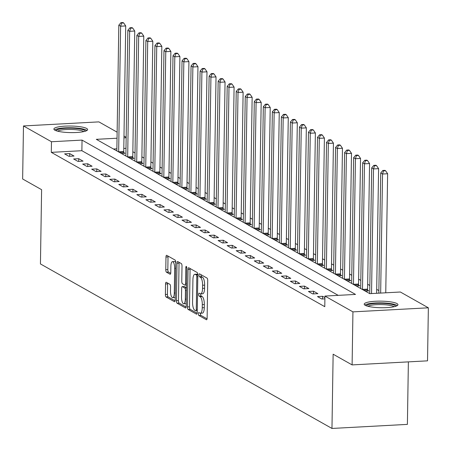<?xml version="1.0" encoding="UTF-8"?>
<svg xmlns="http://www.w3.org/2000/svg" width="451" height="451" viewBox="0 0 451 451"><rect width="100%" height="100%" fill="white"/><g stroke="black" fill="none" stroke-linecap="round" stroke-linejoin="round"><path stroke-width="0.68" d="M198.378 313.744A1.488 0.49 -93.1 0 0 198.852 315.48L206.389 319.731A2.125 0.699 -93.1 0 0 206.535 319.77A2.125 0.699 -93.1 0 0 207.127 318.051L207.719 280.567A2.125 0.699 -93.1 0 0 207.043 278.087L199.505 273.836A1.488 0.49 -93.1 0 0 199.404 273.808A1.488 0.49 -93.1 0 0 198.987 275.014A1.488 0.49 -93.1 0 0 199.46 276.751L200.436 277.303A6.793 2.244 -93.1 0 1 202.6 285.246L202.55 288.369A6.793 2.244 -93.1 0 1 200.644 293.872A6.793 2.244 -93.1 0 1 200.176 293.748L199.201 293.201A1.488 0.49 -93.1 0 0 199.1 293.173A1.488 0.49 -93.1 0 0 198.682 294.379A1.488 0.49 -93.1 0 0 199.156 296.115L200.131 296.668A6.793 2.244 -93.1 0 1 202.296 304.611L202.245 307.734A6.793 2.244 -93.1 0 1 200.34 313.236A6.793 2.244 -93.1 0 1 199.872 313.112L198.897 312.566A1.488 0.49 -93.1 0 0 198.795 312.537A1.488 0.49 -93.1 0 0 198.378 313.744M200.441 313.231A1.488 0.49 -93.1 0 0 200.419 313.631A1.488 0.49 -93.1 0 0 200.892 315.367L207.054 318.851M201.033 274.698A1.488 0.49 -93.1 0 0 201.022 274.901A1.488 0.49 -93.1 0 0 201.496 276.638L202.471 277.19L200.436 277.303M200.746 293.866A1.488 0.49 -93.1 0 0 200.723 294.266A1.488 0.49 -93.1 0 0 201.197 296.003L202.166 296.555L200.131 296.668M86.66 128.462A16.873 3.281 -179.1 0 1 87.624 129.584A16.873 3.281 -179.1 0 1 73.592 132.6A16.873 3.281 -179.1 0 1 54.859 130.176A16.873 3.281 -179.1 0 1 53.889 129.054A16.873 3.281 -179.1 0 1 67.926 126.038A16.873 3.281 -179.1 0 1 86.66 128.462M396.976 303.579A16.873 3.281 -179.1 0 1 397.945 304.701A16.873 3.281 -179.1 0 1 383.908 307.717A16.873 3.281 -179.1 0 1 365.175 305.293A16.873 3.281 -179.1 0 1 364.205 304.171A16.873 3.281 -179.1 0 1 378.242 301.155A16.873 3.281 -179.1 0 1 396.976 303.579M166.301 282.298A2.125 0.699 -93.1 0 0 166.154 282.264A2.125 0.699 -93.1 0 0 165.556 283.983L165.393 294.497A2.125 0.699 -93.1 0 0 166.069 296.978L174.436 301.702A2.125 0.699 -93.1 0 0 174.582 301.742A2.125 0.699 -93.1 0 0 175.18 300.022L175.766 262.538A2.125 0.699 -93.1 0 0 175.089 260.058L166.723 255.334A2.125 0.699 -93.1 0 0 166.577 255.3A2.125 0.699 -93.1 0 0 165.979 257.019L165.782 269.721A2.125 0.699 -93.1 0 0 166.458 272.201L170.038 274.225A2.125 0.699 -93.1 0 0 170.185 274.259A2.125 0.699 -93.1 0 0 170.782 272.539L170.878 266.242A5.677 1.877 -93.1 0 1 172.474 261.642A5.677 1.877 -93.1 0 1 174.672 268.384L174.289 293.06A5.677 1.877 -93.1 0 1 172.694 297.66A5.677 1.877 -93.1 0 1 170.495 290.918L170.557 286.802A2.125 0.699 -93.1 0 0 169.88 284.322L166.301 282.298M117.04 138.215L96.317 139.331L369.786 293.657L400.364 292.011L428.36 307.808L427.525 360.839L352.107 364.904L333.137 354.204L331.97 428.45L40.438 263.931L41.605 189.685L22.64 178.979L23.475 125.947L98.893 121.883L117.13 132.177M352.107 364.904L352.936 311.872L324.94 296.07L355.518 294.424L82.048 140.098L51.47 141.749L23.475 125.947M338.211 295.36L81.879 150.707L51.301 152.353L324.776 306.68L324.94 296.07M51.301 152.353L51.47 141.749M187.447 306.945A2.125 0.699 -93.1 0 0 188.123 309.425L196.495 314.15A2.125 0.699 -93.1 0 0 196.642 314.189A2.125 0.699 -93.1 0 0 197.234 312.47L197.826 274.986A2.125 0.699 -93.1 0 0 197.149 272.505L188.777 267.781A2.125 0.699 -93.1 0 0 188.631 267.742A2.125 0.699 -93.1 0 0 188.039 269.461L187.447 306.945L189.488 306.832A2.125 0.699 -93.1 0 0 190.164 309.318L197.16 313.265M185.468 307.926L177.096 303.202A2.125 0.699 -93.1 0 1 176.42 300.721L177.012 263.243A2.125 0.699 -93.1 0 1 177.604 261.518A2.125 0.699 -93.1 0 1 177.75 261.557L181.33 263.581A2.125 0.699 -93.1 0 1 182.007 266.062L181.77 281.261A2.125 0.699 -93.1 0 0 182.446 283.747L184.82 285.083A2.125 0.699 -93.1 0 0 184.972 285.122A2.125 0.699 -93.1 0 0 185.564 283.403L185.812 267.578A1.488 0.49 -93.1 0 1 186.229 266.372A1.488 0.49 -93.1 0 1 186.804 268.136L186.207 306.246A2.125 0.699 -93.1 0 1 185.615 307.965A2.125 0.699 -93.1 0 1 185.468 307.926L185.756 307.909M324.917 297.621L322.572 296.301L317.476 296.578L321.811 299.024L324.895 298.855M317.876 293.652L313.541 291.205L308.445 291.481L312.78 293.928L317.876 293.652M308.845 288.555L304.51 286.109L299.413 286.385L303.748 288.832L308.845 288.555M299.814 283.459L295.478 281.012L290.382 281.289L294.717 283.73L299.814 283.459M290.782 278.363L286.447 275.916L281.351 276.187L285.686 278.633L290.782 278.363M281.751 273.267L277.416 270.82L272.319 271.09L276.655 273.537L281.751 273.267M272.72 268.17L268.384 265.724L263.288 265.994L267.623 268.441L272.72 268.17M263.688 263.074L259.353 260.627L254.257 260.898L258.592 263.345L263.688 263.074M254.657 257.978L250.322 255.531L245.226 255.802L249.561 258.248L254.657 257.978M245.626 252.876L241.291 250.435L236.194 250.705L240.53 253.152L245.626 252.876M236.595 247.779L232.259 245.333L227.163 245.609L231.498 248.056L236.595 247.779M227.563 242.683L223.228 240.236L218.132 240.513L222.467 242.959L227.563 242.683M218.532 237.587L214.197 235.14L209.101 235.416L213.436 237.863L218.532 237.587M209.501 232.49L205.166 230.044L200.069 230.32L204.404 232.767L209.501 232.49M200.47 227.394L196.134 224.948L191.038 225.224L195.373 227.67L200.47 227.394M191.438 222.298L187.103 219.851L182.007 220.127L186.342 222.574L191.438 222.298M182.407 217.202L178.072 214.755L172.975 215.031L177.311 217.478L182.407 217.202M173.376 212.105L169.04 209.659L163.944 209.935L168.279 212.382L173.376 212.105M164.344 207.009L160.009 204.562L154.913 204.839L159.248 207.285L164.344 207.009M155.313 201.913L150.978 199.466L145.882 199.742L150.217 202.189L155.313 201.913M146.282 196.816L141.947 194.37L136.85 194.646L141.186 197.093L146.282 196.816M137.251 191.72L132.915 189.273L127.819 189.55L132.154 191.996L137.251 191.72M128.219 186.624L123.884 184.177L118.788 184.453L123.123 186.894L128.219 186.624M119.188 181.528L114.853 179.081L109.756 179.351L114.092 181.798L119.188 181.528M110.157 176.431L105.822 173.985L100.725 174.255L105.06 176.702L110.157 176.431M101.125 171.335L96.79 168.888L91.694 169.159L96.029 171.605L101.125 171.335M92.094 166.239L87.759 163.792L82.663 164.063L86.998 166.509L92.094 166.239M83.063 161.137L78.728 158.696L73.631 158.966L77.967 161.413L83.063 161.137M74.032 156.04L69.696 153.594L64.6 153.87L68.935 156.317L74.032 156.04M378.879 290.585L376.698 289.356M369.848 285.489L367.666 284.26M360.811 280.392L358.635 279.163M351.78 275.296L349.604 274.067M342.749 270.2L340.573 268.971M333.717 265.103L331.541 263.874M324.686 260.007L322.51 258.778M315.655 254.905L313.479 253.676M306.624 249.809L304.448 248.58M297.592 244.713L295.416 243.484M288.561 239.616L286.385 238.387M279.53 234.52L277.354 233.291M270.499 229.424L268.322 228.195M261.467 224.327L259.291 223.098M252.436 219.231L250.26 218.002M243.405 214.135L241.229 212.906M234.373 209.038L232.197 207.81M225.342 203.942L223.166 202.713M216.311 198.846L214.135 197.617M207.28 193.75L205.104 192.521M198.248 188.653L196.072 187.424M189.217 183.557L187.041 182.328M180.186 178.461L178.01 177.232M171.155 173.364L168.978 172.135M162.123 168.268L159.947 167.039M153.092 163.166L150.916 161.937M144.061 158.07L141.885 156.841M135.029 152.974L132.853 151.745M125.992 148.328L123.794 148.447M116.871 148.819L113.46 149.005M365.254 291.098L368.839 290.906L367.661 290.241M356.222 286.002L359.808 285.81L358.63 285.145M347.191 280.905L350.777 280.714L349.598 280.048M338.16 275.809L341.745 275.617L340.567 274.952M329.129 270.713L332.714 270.521L331.536 269.856M320.097 265.616L323.683 265.425L322.504 264.76M311.066 260.52L314.651 260.323L313.473 259.663M302.035 255.424L305.62 255.227L304.442 254.567M293.003 250.328L296.589 250.13L295.411 249.471M283.972 245.231L287.558 245.034L286.379 244.374M274.941 240.135L278.526 239.938L277.348 239.278M265.91 235.033L269.495 234.841L268.317 234.182M256.878 229.937L260.464 229.745L259.286 229.085M247.847 224.84L251.432 224.649L250.254 223.984M238.816 219.744L242.401 219.552L241.223 218.887M229.785 214.648L233.37 214.456L232.192 213.791M220.753 209.552L224.339 209.36L223.16 208.695M211.722 204.455L215.307 204.264L214.129 203.598M202.691 199.359L206.276 199.167L205.098 198.502M193.659 194.263L197.245 194.071L196.067 193.406M184.628 189.166L188.208 188.975L187.035 188.309M175.597 184.07L179.177 183.878L178.004 183.213M166.566 178.974L170.145 178.782L168.973 178.117M157.534 173.877L161.114 173.686L159.942 173.021M148.503 168.781L152.083 168.584L150.91 167.924M139.472 163.685L143.052 163.487L141.879 162.828M130.44 158.589L134.02 158.391L132.848 157.732M121.404 153.492L124.989 153.295L123.816 152.635M331.97 428.45L407.394 424.385L408.375 361.871M428.36 307.808L352.936 311.872M123.986 136.044L126.167 137.273M126.156 137.724L123.957 137.843M81.879 150.707L82.048 140.098M322.572 296.301L322.533 298.985M313.541 291.205L313.501 293.889M304.51 286.109L304.47 288.792M295.478 281.012L295.439 283.696M286.447 275.916L286.408 278.6M277.416 270.82L277.376 273.503M268.384 265.724L268.345 268.401M259.353 260.627L259.314 263.305M250.322 255.531L250.282 258.209M241.291 250.435L241.251 253.112M232.259 245.333L232.22 248.016M223.228 240.236L223.189 242.92M214.197 235.14L214.157 237.824M205.166 230.044L205.126 232.727M196.134 224.948L196.095 227.631M187.103 219.851L187.058 222.535M178.072 214.755L178.027 217.438M169.04 209.659L168.995 212.342M160.009 204.562L159.964 207.246M150.978 199.466L150.933 202.149M141.947 194.37L141.902 197.053M132.915 189.273L132.87 191.957M123.884 184.177L123.839 186.861M114.853 179.081L114.808 181.764M105.822 173.985L105.776 176.662M96.79 168.888L96.745 171.566M87.759 163.792L87.714 166.47M78.728 158.696L78.683 161.373M69.696 153.594L69.651 156.277M200.34 313.236L202.381 313.124A6.793 2.244 -93.1 0 0 204.286 307.621L202.245 307.734M202.166 296.555A6.793 2.244 -93.1 0 1 204.331 304.498L204.286 307.621M200.644 293.872L202.685 293.759A6.793 2.244 -93.1 0 0 204.591 288.257L202.55 288.369M202.471 277.19A6.793 2.244 -93.1 0 1 204.636 285.133L204.591 288.257M190.147 268.554A2.125 0.699 -93.1 0 0 190.074 269.354L189.488 306.832M195.757 310.795A1.488 0.49 -93.1 0 0 195.864 310.818A1.488 0.49 -93.1 0 0 196.281 309.617L196.794 276.717A1.488 0.49 -93.1 0 0 196.32 274.98L195.294 274.4A6.793 2.244 -93.1 0 0 194.821 274.276A6.793 2.244 -93.1 0 0 192.921 279.783L192.566 302.271A6.793 2.244 -93.1 0 0 194.731 310.215L195.757 310.795M194.821 274.276L196.861 274.169A6.793 2.244 -93.1 0 1 197.329 274.287L197.814 274.563M186.133 307.041L179.137 303.095L177.096 303.202M179.12 262.33A2.125 0.699 -93.1 0 0 179.047 263.13L178.461 300.608A2.125 0.699 -93.1 0 0 179.137 303.095M181.522 297.034A5.677 1.877 -93.1 0 0 183.726 303.777A5.677 1.877 -93.1 0 0 185.316 299.176L185.451 290.483A2.125 0.699 -93.1 0 0 184.775 288.003L182.401 286.661A2.125 0.699 -93.1 0 0 182.255 286.622A2.125 0.699 -93.1 0 0 181.657 288.341L181.522 297.034M183.726 303.777L185.761 303.67A5.677 1.877 -93.1 0 0 186.252 303.433M184.149 286.565A2.125 0.699 -93.1 0 1 184.29 286.515A2.125 0.699 -93.1 0 1 184.442 286.548L186.5 287.71M172.694 297.66L174.734 297.547A5.677 1.877 -93.1 0 0 175.219 297.316M175.766 262.747A5.677 1.877 -93.1 0 0 174.509 261.529L172.474 261.642M168.093 256.106A2.125 0.699 -93.1 0 0 168.02 256.907L167.823 269.608A2.125 0.699 -93.1 0 0 168.499 272.094L170.709 273.34M167.671 283.07A2.125 0.699 -93.1 0 0 167.597 283.871L167.428 294.39A2.125 0.699 -93.1 0 0 168.105 296.871L175.106 300.823M385.757 292.795L387.629 173.742L382.533 174.013L380.723 172.998L378.834 293.167M380.661 293.071L382.533 174.013L383.559 170.867L385.599 170.76L384.878 170.354L382.837 170.461L383.559 170.867M380.723 172.998L382.837 170.461M385.599 170.76L387.629 173.742M376.636 293.285L378.598 168.646L373.501 168.916L371.692 167.902L369.719 293.483A2.165 0.716 86.9 0 1 369.719 293.618M371.539 293.562L373.501 168.916L374.527 165.771L376.568 165.664L375.846 165.258L373.806 165.365L374.527 165.771M371.692 167.902L373.806 165.365M376.568 165.664L378.598 168.646M367.745 290.963L367.633 289.954A2.165 0.716 86.9 0 1 367.593 289.13L369.566 163.55L364.47 163.82L362.66 162.805L360.687 288.386A2.165 0.716 86.9 0 1 360.687 288.522M362.491 289.542A2.165 0.716 86.9 0 1 362.497 289.407L364.47 163.82L365.496 160.674L367.537 160.567L366.815 160.156L364.774 160.268L365.496 160.674M362.66 162.805L364.774 160.268M367.537 160.567L369.566 163.55M358.714 285.866L358.601 284.857A2.165 0.716 86.9 0 1 358.562 284.034L360.535 158.453L355.439 158.724L353.629 157.703L351.656 283.29A2.165 0.716 86.9 0 1 351.656 283.425M353.46 284.446A2.165 0.716 86.9 0 1 353.466 284.31L355.439 158.724L356.465 155.578L358.506 155.471L357.784 155.059L355.743 155.172L356.465 155.578M353.629 157.703L355.743 155.172M358.506 155.471L360.535 158.453M349.683 280.77L349.57 279.761A2.165 0.716 86.9 0 1 349.531 278.938L351.498 153.357L346.407 153.628L344.598 152.607L342.625 278.194A2.165 0.716 86.9 0 1 342.625 278.329M344.429 279.349A2.165 0.716 86.9 0 1 344.434 279.214L346.407 153.628L347.433 150.482L349.474 150.375L348.753 149.963L346.712 150.076L347.433 150.482M344.598 152.607L346.712 150.076M349.474 150.375L351.498 153.357M366.454 305.857A14.601 2.841 -179.1 0 1 383.705 303.382A14.601 2.841 -179.1 0 1 395.645 306.314M394.101 306.719A13.519 2.633 0.9 0 0 383.491 304.645A13.519 2.633 0.9 0 0 367.982 306.314M397.303 305.581A16.76 3.264 0.9 0 0 384.1 302.971A16.76 3.264 0.9 0 0 364.825 305.073M56.138 130.734A14.601 2.841 -179.1 0 1 68.405 128.174A14.601 2.841 -179.1 0 1 84.489 130.271A14.601 2.841 -179.1 0 1 85.329 131.196M83.785 131.602A13.519 2.633 0.9 0 0 83.452 131.388A13.519 2.633 0.9 0 0 70.198 129.437A13.519 2.633 0.9 0 0 57.666 131.19M86.981 130.463A16.76 3.264 0.9 0 0 86.53 130.164A16.76 3.264 0.9 0 0 70.001 127.746A16.76 3.264 0.9 0 0 54.503 129.95M340.652 275.674L340.539 274.665A2.165 0.716 86.9 0 1 340.499 273.842L342.467 148.255L337.371 148.531L335.567 147.511L333.593 273.097A2.165 0.716 86.9 0 1 333.593 273.233M335.397 274.253A2.165 0.716 86.9 0 1 335.403 274.118L337.371 148.531L338.402 145.385L340.443 145.278L339.721 144.867L337.681 144.98L338.402 145.385M335.567 147.511L337.681 144.98M340.443 145.278L342.467 148.255M331.62 270.577L331.508 269.568A2.165 0.716 86.9 0 1 331.462 268.745L333.436 143.159L328.339 143.435L326.535 142.415L324.562 268.001A2.165 0.716 86.9 0 1 324.557 268.136M326.366 269.157A2.165 0.716 86.9 0 1 326.372 269.022L328.339 143.435L329.371 140.289L331.412 140.182L330.69 139.771L328.649 139.883L329.371 140.289M326.535 142.415L328.649 139.883M331.412 140.182L333.436 143.159M322.589 265.481L322.476 264.472A2.165 0.716 86.9 0 1 322.431 263.649L324.404 138.062L319.308 138.339L317.504 137.318L315.531 262.905A2.165 0.716 86.9 0 1 315.525 263.034M317.335 264.06A2.165 0.716 86.9 0 1 317.341 263.925L319.308 138.339L320.34 135.193L322.38 135.086L321.659 134.674L319.618 134.787L320.34 135.193M317.504 137.318L319.618 134.787M322.38 135.086L324.404 138.062M313.558 260.385L313.445 259.37A2.165 0.716 86.9 0 1 313.4 258.553L315.373 132.966L310.277 133.242L308.473 132.222L306.5 257.809A2.165 0.716 86.9 0 1 306.494 257.938M308.304 258.959A2.165 0.716 86.9 0 1 308.304 258.823L310.277 133.242L311.308 130.097L313.349 129.984L312.628 129.578L310.587 129.691L311.308 130.097M308.473 132.222L310.587 129.691M313.349 129.984L315.373 132.966M304.526 255.289L304.408 254.274A2.165 0.716 86.9 0 1 304.369 253.456L306.342 127.87L301.245 128.146L299.441 127.126L297.468 252.712A2.165 0.716 86.9 0 1 297.463 252.842M299.272 253.862A2.165 0.716 86.9 0 1 299.272 253.727L301.245 128.146L302.277 125L304.318 124.888L303.596 124.482L301.556 124.594L302.277 125M299.441 127.126L301.556 124.594M304.318 124.888L306.342 127.87M295.495 250.192L295.377 249.177A2.165 0.716 86.9 0 1 295.337 248.36L297.31 122.773L292.214 123.05L290.41 122.029L288.437 247.616A2.165 0.716 86.9 0 1 288.431 247.746M290.241 248.766A2.165 0.716 86.9 0 1 290.241 248.631L292.214 123.05L293.246 119.904L295.287 119.791L294.565 119.385L292.524 119.498L293.246 119.904M290.41 122.029L292.524 119.498M295.287 119.791L297.31 122.773M286.464 245.096L286.346 244.081A2.165 0.716 86.9 0 1 286.306 243.264L288.279 117.677L283.183 117.953L281.379 116.933L279.406 242.52A2.165 0.716 86.9 0 1 279.4 242.649M281.21 243.67A2.165 0.716 86.9 0 1 281.21 243.534L283.183 117.953L284.215 114.808L286.255 114.695L285.534 114.289L283.493 114.396L284.215 114.808M281.379 116.933L283.493 114.396M286.255 114.695L288.279 117.677M277.433 240L277.314 238.985A2.165 0.716 86.9 0 1 277.275 238.167L279.248 112.581L274.152 112.857L272.348 111.837L270.375 237.418A2.165 0.716 86.9 0 1 270.369 237.553M272.178 238.573A2.165 0.716 86.9 0 1 272.178 238.438L274.152 112.857L275.183 109.711L277.224 109.599L276.502 109.193L274.462 109.3L275.183 109.711M272.348 111.837L274.462 109.3M277.224 109.599L279.248 112.581M268.401 234.903L268.283 233.889A2.165 0.716 86.9 0 1 268.244 233.071L270.217 107.485L265.12 107.761L263.316 106.74L261.343 232.321A2.165 0.716 86.9 0 1 261.338 232.457M263.147 233.477A2.165 0.716 86.9 0 1 263.147 233.342L265.12 107.761L266.152 104.615L268.193 104.502L267.471 104.096L265.43 104.204L266.152 104.615M263.316 106.74L265.43 104.204M268.193 104.502L270.217 107.485M259.37 229.807L259.252 228.792A2.165 0.716 86.9 0 1 259.212 227.969L261.185 102.388L256.089 102.665L254.285 101.644L252.312 227.225A2.165 0.716 86.9 0 1 252.306 227.36M254.116 228.381A2.165 0.716 86.9 0 1 254.116 228.245L256.089 102.665L257.121 99.519L259.162 99.406L258.434 99L256.399 99.107L257.121 99.519M254.285 101.644L256.399 99.107M259.162 99.406L261.185 102.388M250.339 224.711L250.22 223.696A2.165 0.716 86.9 0 1 250.181 222.873L252.154 97.292L247.058 97.568L245.254 96.548L243.281 222.129A2.165 0.716 86.9 0 1 243.275 222.264M245.085 223.284A2.165 0.716 86.9 0 1 245.085 223.149L247.058 97.568L248.089 94.422L250.13 94.31L249.403 93.904L247.368 94.011L248.089 94.422M245.254 96.548L247.368 94.011M250.13 94.31L252.154 97.292M241.308 219.614L241.189 218.6A2.165 0.716 86.9 0 1 241.15 217.777L243.123 92.196L238.027 92.472L236.223 91.452L234.249 217.032A2.165 0.716 86.9 0 1 234.244 217.168M236.053 218.188A2.165 0.716 86.9 0 1 236.053 218.053L238.027 92.472L239.058 89.326L241.099 89.213L240.372 88.808L238.337 88.915L239.058 89.326M236.223 91.452L238.337 88.915M241.099 89.213L243.123 92.196M232.276 214.513L232.158 213.503A2.165 0.716 86.9 0 1 232.118 212.68L234.092 87.099L228.995 87.376L227.191 86.355L225.218 211.936A2.165 0.716 86.9 0 1 225.212 212.071M227.022 213.092A2.165 0.716 86.9 0 1 227.022 212.957L228.995 87.376L230.027 84.224L232.068 84.117L231.34 83.711L229.305 83.818L230.027 84.224M227.191 86.355L229.305 83.818M232.068 84.117L234.092 87.099M223.245 209.416L223.127 208.407A2.165 0.716 86.9 0 1 223.087 207.584L225.06 82.003L219.964 82.274L218.16 81.259L216.187 206.84A2.165 0.716 86.9 0 1 216.181 206.975M217.991 207.996A2.165 0.716 86.9 0 1 217.991 207.86L219.964 82.274L220.996 79.128L223.036 79.021L222.309 78.615L220.274 78.722L220.996 79.128M218.16 81.259L220.274 78.722M223.036 79.021L225.06 82.003M214.214 204.32L214.095 203.311A2.165 0.716 86.9 0 1 214.056 202.488L216.029 76.907L210.933 77.177L209.129 76.163L207.156 201.744A2.165 0.716 86.9 0 1 207.15 201.879M208.96 202.899A2.165 0.716 86.9 0 1 208.96 202.764L210.933 77.177L211.964 74.032L214.005 73.925L213.278 73.519L211.243 73.626L211.964 74.032M209.129 76.163L211.243 73.626M214.005 73.925L216.029 76.907M205.177 199.224L205.064 198.215A2.165 0.716 86.9 0 1 205.025 197.391L206.998 71.81L201.901 72.081L200.097 71.066L198.124 196.647A2.165 0.716 86.9 0 1 198.119 196.783M199.928 197.803A2.165 0.716 86.9 0 1 199.928 197.668L201.901 72.081L202.933 68.935L204.974 68.828L204.247 68.417L202.211 68.529L202.933 68.935M200.097 71.066L202.211 68.529M204.974 68.828L206.998 71.81M196.146 194.127L196.033 193.118A2.165 0.716 86.9 0 1 195.993 192.295L197.966 66.714L192.87 66.985L191.066 65.964L189.093 191.551A2.165 0.716 86.9 0 1 189.087 191.686M190.897 192.707A2.165 0.716 86.9 0 1 190.897 192.571L192.87 66.985L193.902 63.839L195.943 63.732L195.215 63.32L193.18 63.433L193.902 63.839M191.066 65.964L193.18 63.433M195.943 63.732L197.966 66.714M187.114 189.031L187.002 188.022A2.165 0.716 86.9 0 1 186.962 187.199L188.935 61.618L183.839 61.888L182.035 60.868L180.062 186.455A2.165 0.716 86.9 0 1 180.056 186.59M181.866 187.61A2.165 0.716 86.9 0 1 181.866 187.475L183.839 61.888L184.871 58.743L186.906 58.636L186.184 58.224L184.149 58.337L184.871 58.743M182.035 60.868L184.149 58.337M186.906 58.636L188.935 61.618M178.083 183.935L177.97 182.926A2.165 0.716 86.9 0 1 177.931 182.103L179.904 56.516L174.808 56.792L173.004 55.772L171.03 181.358A2.165 0.716 86.9 0 1 171.025 181.494M172.834 182.514A2.165 0.716 86.9 0 1 172.834 182.379L174.808 56.792L175.839 53.646L177.874 53.539L177.153 53.128L175.118 53.241L175.839 53.646M173.004 55.772L175.118 53.241M177.874 53.539L179.904 56.516M169.052 178.838L168.939 177.829A2.165 0.716 86.9 0 1 168.9 177.006L170.873 51.42L165.776 51.696L163.972 50.675L161.999 176.262A2.165 0.716 86.9 0 1 161.994 176.397M163.803 177.418A2.165 0.716 86.9 0 1 163.803 177.282L165.776 51.696L166.808 48.55L168.843 48.443L168.122 48.032L166.086 48.144L166.808 48.55M163.972 50.675L166.086 48.144M168.843 48.443L170.873 51.42M160.02 173.742L159.908 172.733A2.165 0.716 86.9 0 1 159.868 171.91L161.841 46.323L156.745 46.6L154.941 45.579L152.968 171.166A2.165 0.716 86.9 0 1 152.962 171.295M154.772 172.321A2.165 0.716 86.9 0 1 154.772 172.186L156.745 46.6L157.777 43.454L159.812 43.347L159.09 42.935L157.055 43.048L157.777 43.454M154.941 45.579L157.055 43.048M159.812 43.347L161.841 46.323M150.989 168.646L150.876 167.631A2.165 0.716 86.9 0 1 150.837 166.814L152.81 41.227L147.714 41.503L145.91 40.483L143.937 166.069A2.165 0.716 86.9 0 1 143.931 166.199M145.741 167.22A2.165 0.716 86.9 0 1 145.741 167.084L147.714 41.503L148.745 38.358L150.781 38.245L150.059 37.839L148.024 37.952L148.745 38.358M145.91 40.483L148.024 37.952M150.781 38.245L152.81 41.227M141.958 163.55L141.845 162.535A2.165 0.716 86.9 0 1 141.806 161.717L143.779 36.131L138.683 36.407L136.879 35.387L134.905 160.973A2.165 0.716 86.9 0 1 134.9 161.103M136.709 162.123A2.165 0.716 86.9 0 1 136.709 161.988L138.683 36.407L139.714 33.261L141.749 33.148L141.028 32.743L138.993 32.855L139.714 33.261M136.879 35.387L138.993 32.855M141.749 33.148L143.779 36.131M132.927 158.453L132.814 157.438A2.165 0.716 86.9 0 1 132.774 156.621L134.748 31.034L129.651 31.311L127.847 30.29L125.874 155.877A2.165 0.716 86.9 0 1 125.868 156.007M127.678 157.027A2.165 0.716 86.9 0 1 127.678 156.892L129.651 31.311L130.683 28.165L132.718 28.052L131.996 27.646L129.961 27.759L130.683 28.165M127.847 30.29L129.961 27.759M132.718 28.052L134.748 31.034M123.895 153.357L123.783 152.342A2.165 0.716 86.9 0 1 123.743 151.525L125.716 25.938L120.62 26.214L118.816 25.194L116.843 150.781A2.165 0.716 86.9 0 1 116.837 150.91M118.647 151.931A2.165 0.716 86.9 0 1 118.647 151.795L120.62 26.214L121.652 23.069L123.687 22.956L122.965 22.55L120.93 22.657L121.652 23.069M118.816 25.194L120.93 22.657M123.687 22.956L125.716 25.938M200.892 315.367L198.852 315.48M201.496 276.638L199.46 276.751M201.197 296.003L199.156 296.115M204.331 304.498L202.296 304.611M204.636 285.133L202.6 285.246M206.676 319.714L206.389 319.731M190.074 269.354L188.039 269.461M196.783 314.133L196.495 314.15M190.164 309.318L188.123 309.425M197.262 310.711L195.959 310.784M197.279 309.561L196.281 309.617M197.797 276.66L196.794 276.717M197.826 274.896L196.32 274.98M197.329 274.287L195.294 274.4M178.461 300.608L176.42 300.721M179.047 263.13L177.012 263.243M186.539 284.993L185.113 285.071M186.567 283.352L185.564 283.403M186.77 267.528L185.812 267.578M186.319 299.12L185.316 299.176M186.455 290.427L185.451 290.483M186.494 287.907L184.775 288.003M184.442 286.548L182.401 286.661M175.287 293.003L174.289 293.06M175.676 268.328L174.672 268.384M170.326 274.208L170.038 274.225M168.499 272.094L166.458 272.201M167.823 269.608L165.782 269.721M168.02 256.907L165.979 257.019M174.729 301.685L174.436 301.702M168.105 296.871L166.069 296.978M167.428 294.39L165.393 294.497M167.597 283.871L165.556 283.983M367.633 289.954L363.607 290.168M367.593 289.13L362.497 289.407M358.601 284.857L354.576 285.071M358.562 284.034L353.466 284.31M349.57 279.761L345.545 279.975M349.531 278.938L344.434 279.214M340.539 274.665L336.514 274.879M340.499 273.842L335.403 274.118M331.508 269.568L327.482 269.783M331.462 268.745L326.372 269.022M322.476 264.472L318.451 264.686M322.431 263.649L317.341 263.925M313.445 259.37L309.42 259.59M313.4 258.553L308.304 258.823M304.408 254.274L300.389 254.494M304.369 253.456L299.272 253.727M295.377 249.177L291.357 249.397M295.337 248.36L290.241 248.631M286.346 244.081L282.326 244.301M286.306 243.264L281.21 243.534M277.314 238.985L273.295 239.205M277.275 238.167L272.178 238.438M268.283 233.889L264.263 234.108M268.244 233.071L263.147 233.342M259.252 228.792L255.232 229.012M259.212 227.969L254.116 228.245M250.22 223.696L246.201 223.916M250.181 222.873L245.085 223.149M241.189 218.6L237.17 218.814M241.15 217.777L236.053 218.053M232.158 213.503L228.138 213.718M232.118 212.68L227.022 212.957M223.127 208.407L219.107 208.621M223.087 207.584L217.991 207.86M214.095 203.311L210.076 203.525M214.056 202.488L208.96 202.764M205.064 198.215L201.045 198.429M205.025 197.391L199.928 197.668M196.033 193.118L192.013 193.332M195.993 192.295L190.897 192.571M187.002 188.022L182.982 188.236M186.962 187.199L181.866 187.475M177.97 182.926L173.951 183.14M177.931 182.103L172.834 182.379M168.939 177.829L164.919 178.044M168.9 177.006L163.803 177.282M159.908 172.733L155.888 172.947M159.868 171.91L154.772 172.186M150.876 167.631L146.851 167.851M150.837 166.814L145.741 167.084M141.845 162.535L137.82 162.755M141.806 161.717L136.709 161.988M132.814 157.438L128.789 157.658M132.774 156.621L127.678 156.892M123.783 152.342L119.757 152.562M123.743 151.525L118.647 151.795M197.262 310.745L195.864 310.818M186.539 285.038L184.972 285.122M184.29 286.515L182.255 286.622"/></g></svg>
